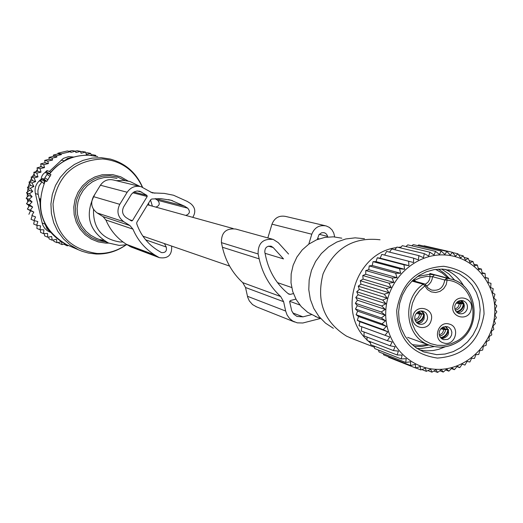 <?xml version="1.0" encoding="UTF-8"?>
<svg xmlns="http://www.w3.org/2000/svg" width="523" height="523" viewBox="0 0 523 523"><rect width="100%" height="100%" fill="white"/><g stroke="black" fill="none" stroke-linecap="round" stroke-linejoin="round"><path stroke-width="0.78" d="M370.493 343.049L367.983 340.813M367.107 339.963C336.609 312.205 355.581 252.589 396.493 247.608M398.18 247.353L401.023 247.059M352.071 338.551L346.579 336.171C323.914 321.887 316.075 301.111 323.077 273.843C334.485 248.118 353.476 236.762 380.044 239.776M364.466 238.723L355.143 237.841L345.788 238.965L336.786 242.051L328.529 246.974L321.364 253.531L315.591 261.435L311.473 270.365L309.171 279.929L308.786 289.729L310.335 299.346L313.754 308.367L318.886 316.422L325.515 323.155L333.36 328.3M317.147 317.193L307.714 312.355L301.274 306.655L296.201 299.607L292.723 291.553L291.017 282.858L291.161 273.934L293.155 265.207L296.894 257.074L302.216 249.929L308.858 244.097L316.513 239.854L324.816 237.396L333.386 236.834L341.813 238.187M456.906 302.235L457.252 302.301M456.814 312.329C460.972 311.198 463.371 308.4 463.999 303.941M456.259 311.754C460.423 310.832 462.796 308.165 463.378 303.739L463.881 303.608M456.102 303.144L459.429 303.778L463.378 303.739M463.032 303.013L459.554 301.66M460.482 300.503L463.339 303.549L463.809 303.425M457.828 301.51L459.286 303.098L463.339 303.549M459.286 303.098L456.958 302.189M441.052 338.218C445.295 337.185 447.773 334.426 448.492 329.928M440.516 337.623C444.818 336.786 447.276 334.099 447.891 329.555L448.322 329.444M440.778 328.797L443.975 329.523L447.891 329.555M445.223 326.483L447.851 329.366L448.25 329.261M442.491 327.352L443.837 328.849L447.851 329.366M443.837 328.849L441.68 327.921M416.798 322.822C421.028 321.835 423.532 319.115 424.31 314.663M416.23 322.227C420.597 321.423 423.087 318.729 423.715 314.14L424.107 314.035M416.275 313.382L419.858 314.146L423.715 314.14M420.852 310.93L424.035 313.852M418.132 311.793L419.714 313.467L423.676 313.95M419.714 313.467L417.236 312.414M438.372 269.116L444.445 273.32L449.617 278.667M457.344 342.317C448.146 347.651 438.699 348.547 428.984 345.003L421.701 346.481L414.314 346.501M425.905 285.094L428.245 288.16L431.54 290.056C439.013 291.219 443.412 287.866 444.74 279.988L447.119 280.138L446.184 284.721L443.7 288.663L440.026 291.396L435.685 292.527L431.298 291.893L427.494 289.579L424.833 285.918L419.577 290.683L415.393 296.502L412.477 303.092L410.98 310.139L410.973 317.311L412.444 324.26L415.327 330.654L419.485 336.191L424.715 340.604L430.769 343.689L437.352 345.304L444.158 345.376L450.852 343.899L457.135 340.957C482.821 326.921 475.623 282.623 447.119 280.138L446.773 278.144L434.476 274.882L429.618 274.287L430.141 276.262L429.494 279.72L428.043 282.132L425.323 284.264M414.026 279.197L414.674 280.263L413.902 280.929M434.476 274.882L432.475 276.7L426.716 276.399L419.976 277.87L414.674 280.263L415.203 281.296M431.54 290.056L428.167 288.101L424.794 283.982L425.892 285.113L424.833 285.918L423.251 284.244L411.987 281.073M453.206 305.033C449.394 317.121 468.15 322.24 471.086 309.949C474.91 297.901 456.174 292.71 453.206 305.033M449.172 324.044C437.777 320.442 432.24 340.381 443.896 343.036C455.272 346.599 460.796 326.725 449.172 324.044M431.148 320.455C434.992 308.354 416.092 303.17 413.118 315.539C409.287 327.673 428.2 332.791 431.148 320.455M454.958 305.491C456.507 301.51 459.253 299.927 463.195 300.751C466.614 302.268 467.961 304.968 467.235 308.864C465.66 312.885 462.888 314.454 458.913 313.578C455.546 312.041 454.232 309.348 454.958 305.491M447.302 326.672L449.028 327.45L450.963 329.477L451.865 332.203L451.565 335.119L450.126 337.668L447.812 339.375L443.681 339.708L441.883 338.884L439.98 336.845L439.104 334.119L439.425 331.216L440.876 328.686L443.19 326.993L447.302 326.672M423.388 311.27L425.696 312.741L426.899 314.454L427.579 317.206L427.324 319.357C425.689 323.456 422.846 325.018 418.786 324.038L417.021 323.018L415.34 320.847L414.739 318.821L414.935 315.984C416.543 311.917 419.361 310.342 423.388 311.27L422.97 311.133M421.61 310.917L423.31 312.545L424.323 314.715L424.081 318.997L421.734 322.122L419.426 323.227L417.544 323.404M445.969 326.463C450.453 332.563 449.067 336.688 441.817 338.845M461.325 300.45L462.678 301.594L463.901 303.66L464.293 305.458L464.051 307.923L463.3 309.688L461.626 311.577L459.423 312.708L457.612 312.944M368.767 269.711L397.062 277.7L395.61 273.228L369.205 265.919L368.767 269.711L365.773 270.554L392.06 278.033L397.062 277.7M372.219 265.481L400.644 273.3L399.585 268.796L373.043 261.65L372.219 265.481L369.205 265.919M400.644 273.3L395.61 273.228M361.792 326.783L389.772 337.047L387.334 340.676L361.256 330.948L361.792 326.783L359.033 325.751L359.916 321.737L357.314 320.324L358.536 316.507L356.117 314.728L357.654 311.139L355.463 309.021L357.287 305.694L355.346 303.255L357.438 300.215L355.777 297.482L358.105 294.763L356.745 291.769L359.281 289.389L358.248 286.166L360.955 284.146L360.269 280.727L363.106 279.086L362.785 275.503L365.721 274.261L393.897 282.433L392.06 278.033M393.897 282.433L388.962 283.172L362.785 275.503M363.106 279.086L391.184 287.454L388.962 283.172M391.184 287.454L386.353 288.591L360.269 280.727M360.955 284.146L388.949 292.717L386.353 288.591M388.949 292.717L384.261 294.233L358.248 286.166M359.281 289.389L387.21 298.169L384.261 294.233M387.21 298.169L382.699 300.045L356.745 291.769M358.105 294.763L385.981 303.758L382.699 300.045M385.981 303.758L381.692 305.975L355.777 297.482M357.438 300.215L385.288 309.426L381.692 305.975M385.288 309.426L381.241 311.963L355.346 303.255M357.287 305.694L385.124 315.121L381.241 311.963M385.124 315.121L381.352 317.938L355.463 309.021M357.654 311.139L385.503 320.789L381.352 317.938M385.503 320.789L382.032 323.861L356.117 314.728M358.536 316.507L386.405 326.365L382.032 323.861M386.405 326.365L383.261 329.66L357.314 320.324M359.916 321.737L387.837 331.804L383.261 329.66M387.837 331.804L385.033 335.282L359.033 325.751M389.772 337.047L385.033 335.282M408.921 265.677L403.946 264.788L404.612 269.28L376.037 261.618L377.253 257.787L380.188 258.159L408.921 265.677L408.646 261.232L413.536 262.533L413.641 258.172L418.4 259.866L418.877 255.636L423.48 257.708L424.31 253.642L428.716 256.08L429.88 252.217L434.057 254.995L435.535 251.367L439.457 254.459L441.222 251.099L444.857 254.485L446.884 251.419L450.211 255.067L452.467 252.321L455.461 256.198L457.919 253.799L460.567 257.865L463.182 255.832L465.47 260.055L468.216 258.401L470.125 262.742L472.962 261.48L474.485 265.9L477.381 265.037L478.519 269.502L481.428 269.044L482.18 273.509L485.069 273.457L485.442 277.883L488.273 278.229L488.26 282.577L490.999 283.329L490.626 287.558L493.228 288.689L492.503 292.769L494.941 294.266L493.882 298.162L496.124 300.012L494.751 303.686L496.765 305.87L495.091 309.289L496.85 311.78L494.915 314.911L496.386 317.69L494.215 320.514L495.379 323.541L493.006 326.032L493.836 329.281L491.287 331.419L491.777 334.851L489.083 336.622L489.208 340.205L486.41 341.591L486.168 345.291L483.298 346.285L482.677 350.05L479.774 350.652L478.767 354.457L475.878 354.646L474.485 358.451L471.628 358.242L469.857 362.008L467.085 361.4L464.934 365.08L462.28 364.086L459.763 367.649L457.259 366.277L454.395 369.683L452.075 367.95L448.871 371.167L446.766 369.088L443.256 372.082L441.399 369.683L437.594 372.415L436.012 369.722L431.939 372.173L430.664 369.212L426.356 371.343L425.402 368.153L420.884 369.944L420.276 366.551L415.589 367.983L415.347 364.42L410.516 365.479L410.647 361.785L405.717 362.452L406.227 358.673L401.233 358.935L402.135 355.104L397.114 354.96L398.408 351.116L393.401 350.56L395.087 346.749L390.132 345.781L392.198 342.042L387.334 340.676M436.698 369.343C407.607 368.604 383.581 340.833 385.843 310.028C387.674 279.197 415.347 253.341 444.485 254.963C473.655 256.126 497.02 284.048 494.686 314.421C492.784 344.82 465.764 370.532 436.698 369.343M404.612 269.28L399.585 268.796M376.037 261.618L373.043 261.65M380.188 258.159L381.797 254.361L408.646 261.232M384.66 255.093L386.621 251.419L413.641 258.172M389.596 252.158L391.681 248.974L418.877 255.636M394.819 249.739L396.931 247.052L424.31 253.642M400.278 247.863L402.318 245.679L429.88 252.217M405.926 246.536L407.783 244.869L435.535 251.367M411.732 245.79L413.281 244.614L441.222 251.099M388.288 356.706L388.602 357.314L415.589 367.983M383.156 353.581L383.692 354.895L410.516 365.479M378.436 350.024L379.051 351.972L405.717 362.452M374.148 346.056L374.716 348.573L401.233 358.935M370.317 341.709L370.729 344.735L397.114 354.96M366.963 337.015L367.133 340.486L393.401 350.56M364.113 332.013L363.969 335.877L390.132 345.781M365.721 274.261L365.773 270.554M420.884 369.944L415.778 367.924M426.356 371.343L421.845 369.565M431.939 372.173L427.899 370.585M437.594 372.415L433.92 370.984M437.463 358.085C463.901 356.098 479.434 341.401 484.056 313.996C483.245 286.329 469.798 270.43 443.713 266.279C417.086 268.018 401.416 282.747 396.702 310.466C397.696 338.374 411.287 354.248 437.463 358.085M403.946 264.788L377.253 257.787M423.663 246.058L424.16 245.803L452.467 252.321M417.655 245.627L418.76 244.927L446.884 251.419M443.256 372.082L439.882 370.781M448.871 371.167L445.74 369.97M454.395 369.683L451.454 368.571M459.763 367.649L456.978 366.61M464.934 365.08L462.267 364.1M488.273 278.229L485.409 277.51M485.069 273.457L482.049 272.712M481.428 269.044L478.205 268.266M477.381 265.037L473.91 264.213M472.962 261.48L469.183 260.591M468.216 258.401L464.051 257.427M463.182 255.832L458.547 254.76M457.919 253.799L452.676 252.589M436.646 354.653L445.093 354.038L453.284 351.619L460.874 347.501L467.549 341.865L473.014 334.955L477.048 327.058L479.473 318.52L480.192 309.694L479.179 300.96L476.46 292.684L472.158 285.225L466.451 278.896L459.58 273.974L451.833 270.679L442.471 269.084L434.273 269.58L426.271 271.783L418.799 275.614L412.15 280.916L406.606 287.473L402.396 295.024L399.683 303.262L398.578 311.845L399.134 320.422L401.324 328.653L405.05 336.204L410.163 342.761L416.452 348.063L423.663 351.901L436.646 354.653M419.74 350.057L426.376 350.881L433.286 350.508L438.738 349.325L445.276 346.769M464.032 286.447C459.488 278.491 453.101 272.764 444.857 269.267M416.949 348.39L420.348 348.664L434.358 346.572M454.925 280.42L448.897 273.947L441.615 269.051M288.559 254.028L278.249 242.652L273.307 239.449C262.991 238.396 257.924 243.228 258.101 253.949L259.173 258.865C262.572 273.823 269.744 286.375 280.674 296.528L242.737 282.642L245.529 287.506L247.699 297.254L249.301 300.888L252.531 304.576L256.499 306.831M280.674 296.528L283.629 301.699L285.663 311.041L247.457 296.28M265.037 253.309L283.525 258.918L273.202 247.549L271.189 246.228C266.867 245.758 264.743 247.765 264.808 252.256L265.88 257.172C269.352 272.287 276.942 284.577 288.631 294.044L290.272 294.39L293.41 293.58M317.258 239.554L319.004 234.683L321.638 232.768L323.776 232.637L325.313 233.186L326.692 234.389L327.633 236.416L319.285 234.33M327.758 236.984L327.633 236.416M311.427 314.663L302.98 316.853L297.005 316.448L293.808 314.225L291.742 310.858L289.677 301.758L290.415 300.535L295.926 299.117M334.713 236.919L333.739 232.996L331.974 229.852L329.372 227.42L326.169 225.936C319.311 224.72 314.519 227.479 311.786 234.212L271.986 224.164C274.549 217.849 279.066 215.26 285.532 216.411L325.182 225.707M308.786 244.143L311.786 234.212M267.828 237.932L271.986 224.164M242.737 282.642C232.428 273.098 225.655 261.304 222.432 247.255L221.419 242.639C221.242 232.578 226.008 228.041 235.729 229.041L272.385 239.194M320.521 318.461L302.856 322.992L297.247 322.848L292.736 321.057L289.513 318.442L287.101 315.023L285.663 311.041M40.997 172.159L37.636 171.25L33.825 172.27L36.826 173.093L40.997 172.159L40.075 168.635L37.048 167.844L37.636 171.25M34.616 175.944L31.125 177.036L32.334 180.566L35.656 181.553L34.1 177.898L37.957 176.892L34.616 175.944L33.825 172.27M30.314 210.187L27.366 209.063L29.38 205.814L32.668 207.023L30.314 210.187L33.825 212.07L31.851 215.463L35.557 216.94L33.982 220.516L37.826 221.569L36.675 225.282L40.611 225.89L39.892 229.689L43.873 229.852L43.592 233.689L47.56 233.402L47.724 237.226L51.633 236.494L52.235 240.247L49.123 238.893L48.574 237.063M47.724 237.226L44.651 235.893L44.272 233.644M43.592 233.689L40.552 232.382L40.441 229.715M39.892 229.689L36.878 228.42L37.126 225.348M36.675 225.282L33.681 224.04L34.387 220.628M35.557 216.94L32.243 215.639L31.014 219.314L33.982 220.516M32.243 215.639L31.851 215.463M33.825 212.07L30.53 210.808L28.896 214.299M30.53 210.808L27.366 209.063M29.38 205.814L26.451 203.682L29.386 204.755L32.668 207.023M32.334 180.566L28.981 182.082L30.596 185.417L27.425 187.345L29.419 190.437L26.477 192.745L28.817 195.556L32.106 196.681L29.085 199.25L32.086 201.871L28.804 200.701L26.451 203.682M28.804 200.701L26.15 198.217L29.085 199.25M28.817 195.556L26.15 198.217M52.084 158.162L48.966 157.456L53.457 156.292L56.883 157.044L52.084 158.162L52.588 160.031L47.77 161.136L48.423 163.568L43.742 164.64L44.533 167.621L41.154 166.759L37.048 167.844M41.154 166.759L40.696 163.882L43.742 164.64M48.423 163.568L45.017 162.751L40.696 163.882M45.017 162.751L44.69 160.411L47.77 161.136M52.588 160.031L49.169 159.247L44.69 160.411M49.169 159.247L48.966 157.456M91.133 154.88L92.264 154.664L95.716 155.338L95.925 156.148M63.826 244.176L67.147 245.849L66.957 244.842M58.576 242.371L58.87 243.195L62.054 244.587L61.544 241.92M53.438 239.979L53.908 241.345L57.059 242.718L56.392 239.312L52.235 240.247M53.457 156.292L53.379 155.063L57.981 153.912L57.942 153.193L67.336 150.957L70.598 151.605L61.126 153.86L57.942 153.193M69.043 151.297L72.226 150.585L75.521 151.225L70.801 152.37L70.598 151.605M75.207 151.167L77.201 150.735L80.535 151.382L75.874 152.52L75.521 151.225M80.647 151.794L82.281 151.454L85.654 152.108L86.308 154.527L90.741 153.422L87.328 152.762L85.909 153.049M56.883 157.044L56.536 155.749L53.379 155.063M57.981 153.912L61.335 154.618L61.126 153.86M44.867 223.517L45.011 224.138L42.18 223.001L35.407 193.53C34.4 188.646 35.669 184.449 39.205 180.932L41.069 179.212M41.925 181.847L39.101 185.828L37.885 190.555L38.009 193.49L39.885 201.826M49.332 171.472L63.329 158.404L68.605 156.606L73.717 157.057M73.279 157.188L67.689 158.358L63.335 161.515M117.008 178.408L110.248 177.277L104.018 177.585L97.964 179.141L92.316 181.886L87.302 185.717L83.124 190.483L79.96 195.988L77.934 202.015L77.116 208.311L77.554 214.633L79.221 220.726L82.052 226.341L85.935 231.258L90.701 235.278L96.173 238.246L108.483 243.012L119.087 245.392M41.023 166.19L40.068 167.02M37.296 169.779L35.642 171.727M34.067 173.865L32.361 176.597M31.465 178.258L29.974 181.579M29.406 183.102L28.353 186.711M28 188.332L27.477 191.863M27.327 193.85L27.294 196.929M27.458 199.498L27.765 201.885M28.432 205.147L28.83 206.598M30.282 210.677L30.426 211.011M50.326 231.97L46.939 228.564L45.011 224.138M42.18 223.001L42.958 225.406L44.736 228.303L47.233 230.63L49.979 232.114M61.335 154.618L56.536 155.749M93.957 155.782L95.716 155.338M91.277 155.436L90.741 153.422M65.015 243.901L62.054 244.587M68.533 245.522L67.147 245.849M80.535 151.382L81.039 153.246L85.654 152.108M44.533 167.621L40.075 168.635M34.1 177.898L31.125 177.036M35.656 181.553L31.942 182.985L28.981 182.082M31.942 182.985L33.897 186.45L30.596 185.417M33.897 186.45L30.373 188.293L27.425 187.345M30.373 188.293L32.707 191.516L29.419 190.437M32.707 191.516L29.412 193.732L26.477 192.745M32.106 196.681L29.412 193.732M32.086 201.871L29.386 204.755M61.283 241.757L57.059 242.718M37.957 176.892L36.826 173.093M50.96 174.662L45.861 172.851L47.024 170.544L43.049 174.27L41.833 176.244L40.709 180.755L42.33 178.578L44.102 179.082L47.645 173.329L50.953 174.656L46.756 181.481L45.187 181.023C34.701 208.762 41.971 230.035 66.996 244.862L68.657 245.575M43.808 183.279L45.187 181.023M49.397 174.028L50.77 172.047L47.024 170.544M42.33 178.578L45.083 181.004M131.24 247.065L126.474 244.339C117.152 238.429 110.294 230.316 105.894 220L132.947 229.133L129.939 225.563L123.676 221.647C117.721 217.025 116.42 211.253 119.78 204.336L127.181 192.248C130.678 187.247 135.333 185.41 141.158 186.724L152.311 192.889L164.333 193.405L173.531 195.236L187.332 201.466L190.555 203.506C195.301 207.402 196.033 212.011 192.752 217.352M105.894 220L103.051 216.633L97.134 212.939L123.676 221.647M164.425 243.581L166.229 247.039C167.046 251.086 165.438 252.929 161.398 252.57L157.554 250.242C147.61 243.875 140.654 235.01 136.686 223.641L136.843 222.301L150.631 199.753L151.748 199.021L160.718 198.629L171.021 200.237L184.482 206.134L187.705 208.174C190.457 211.488 189.81 213.907 185.783 215.417M155.834 207.115C159.646 205.689 160.247 203.414 157.645 200.289L187.705 208.174M155.102 198.681L157.645 200.289M132.443 220.634L147.205 196.498L146.963 195.419L139.903 191.287L137.059 190.993L134.293 191.784L131.521 194.111L123.709 206.801C121.611 211.122 122.428 214.731 126.148 217.62L131.521 220.968L132.443 220.634L129.41 219.667M132.947 229.133C137.595 240.07 144.838 248.667 154.697 254.93L159.299 257.649C168.014 258.911 172.126 255.054 171.636 246.072M140.072 186.463L113.622 180.03C108.117 178.788 103.717 180.52 100.416 185.227L93.434 196.615C90.27 203.133 91.499 208.572 97.134 212.939M455.337 310.309L457.743 309.361L459.246 308.08L460.371 306.419L461.129 303.837M454.958 309.302L457.945 307.21L459.429 303.778M458.664 301.039L461.038 303.405M439.634 336.152L442.125 335.243L443.7 333.955L445.158 331.634L445.655 329.621M439.281 335.132L442.419 333.053L443.975 329.523M443.347 326.927L445.563 329.189M415.308 320.789L417.87 319.906L419.492 318.618L420.995 316.271L421.505 314.218M414.948 319.815L418.223 317.762L419.858 314.146M418.956 311.388L421.414 313.787M426.493 286.133L428.579 284.806L430.789 282.302L432.129 279.21L432.475 276.7L444.74 279.988L446.773 278.144L451.794 279.256C478.453 286.225 482.226 328.372 457.547 342.186M417.472 276.51L429.618 274.287M407.626 337.355L428.984 345.003C405.018 336.819 401.363 298.829 423.251 284.244L424.794 283.982M413.641 279.537L414.34 280.498M424.656 283.943L412.523 280.557M283.629 301.699L245.529 287.506M290.272 294.39L288.095 293.612M273.202 247.549L268.423 246.163M319.148 238.854L317.592 238.455M258.101 253.949L221.419 242.639M259.173 258.865L222.432 247.255M299.875 305.014L289.69 301.268M302.98 316.853L292.782 312.931M38.192 194.451L35.407 193.53M64.113 160.777L61.145 160.11M41.729 181.671L39.205 180.932M142.38 187.156C134.411 170.158 121.133 160.757 102.547 158.953C74.233 160.43 57.726 175.421 53.026 203.931C54.418 232.702 69.069 249.21 96.971 253.465C107.47 253.832 117.08 251.007 125.801 244.993M142.55 187.227C136.228 172.688 125.428 163.281 110.15 159.018L101.397 157.698L92.022 158.123L82.889 160.411L74.351 164.484L66.748 170.178L60.38 177.277L55.503 185.495L52.307 194.517L50.921 203.983L51.391 213.515L53.706 222.746L57.772 231.303L63.42 238.854L70.428 245.117L78.515 249.831L82.144 251.302L88.42 253.073L96.18 254.021C107.123 254.315 117.054 251.295 125.978 244.96M108.738 243.117L105.685 243.117L98.213 241.907L91.198 239.031L85.007 234.631L79.947 228.924L76.273 222.19L74.181 214.776L73.776 207.056L75.077 199.413L78.025 192.242L82.464 185.9L88.171 180.716L94.853 176.944L102.175 174.774L112.576 174.584L120.728 176.8L128.05 181.004M124.664 180.226L117.583 177.075L109.948 175.728L102.691 176.166L95.689 178.225L89.296 181.808L83.817 186.744L79.542 192.778L76.685 199.609L75.377 206.899L75.691 214.286L77.613 221.392L81.045 227.871L85.805 233.395L91.662 237.69L98.317 240.554L105.437 241.835M97.755 156.567L89.237 155.272C72.991 154.854 59.746 161.117 49.489 174.067M139.994 186.443L129.913 181.474L122.964 180.317L116.276 180.677M95.009 194.033C84.19 214.927 88.681 231.251 108.483 243.012L119.172 245.398L127.115 244.744M93.512 209.357C93.016 228.172 101.854 239.05 120.035 241.992L122.997 241.972M149.14 205.258L148.519 203.205M41.65 179.683L44.788 181.605M46.54 171.747L49.672 173.669M47.162 174.538L50.136 176.362M45.037 177.997L48.011 179.82M44.102 179.082L46.756 181.481M103.051 216.633L129.939 225.563M145.675 239.828L166.229 247.039M155.697 198.648L184.482 206.134M132.809 192.752L147.205 196.498M150.513 192.085L154.932 193.19M129.541 246.255L157.939 256.95M126.474 244.339L154.697 254.93M93.434 196.615L119.78 204.336M100.416 185.227L127.181 192.248M133.836 192.026L146.963 195.419M137.235 190.98L141.746 192.131M291.697 287.519L277.491 282.616M229.59 266.083L142.91 236.154M233.134 228.544L147.538 204.813M374.409 347.239L349.815 337.675M320.664 318.52L315.212 316.461M449.231 278.582L429.801 273.437M428.984 345.003C438.673 348.573 448.191 347.618 457.553 342.153C482.52 328.228 478.009 285.787 451.794 279.256M463.195 300.751L462.75 300.62M447.786 326.823L447.394 326.698M412.144 344.683L419.838 345.422L427.559 344.494M435.587 269.384L442.386 273.143L448.244 278.321M448.557 269.848L451.833 270.679M271.189 246.228L270.816 246.124M324.306 232.755L323.907 232.657M294.573 321.998L255.871 306.583M49.463 231.898L50.685 232.408M103.273 240.24L100.004 239.554M152.376 206.154L150.506 199.956M40.722 180.762L43.723 183.481M40.029 198.662C39.402 219.725 48.391 235.128 66.996 244.862L78.515 249.831M87.478 155.213C72.527 155.324 60.197 161.091 50.489 172.518M168.478 199.629L172.459 200.649M130.828 246.908L159.299 257.649M139.249 191.117L139.903 191.287"/></g></svg>
